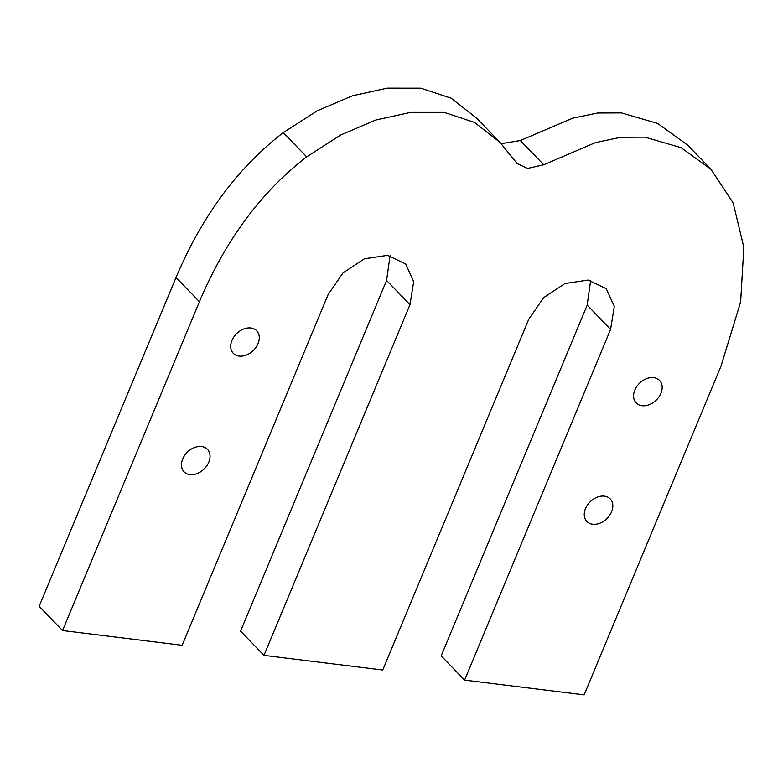 <?xml version="1.0" encoding="UTF-8"?>
<svg xmlns="http://www.w3.org/2000/svg" width="783" height="783" viewBox="0 0 783 783"><rect width="100%" height="100%" fill="white"/><g stroke="black" fill="none" stroke-linecap="round" stroke-linejoin="round"><path stroke-width="1.17" d="M501.247 143.671L520.343 140.539L572.569 118.213L597.674 112.997L621.467 112.909L657.632 123.42L687.582 145.061L710.984 169.294L733.162 202.944L743.85 247.369L740.62 301.944L721.035 366.033L584.157 694.864L464.593 680.114L441.181 655.89L587.181 305.145L590.646 280.451M464.593 680.114L610.593 329.379L614.293 306.388L606.267 288.692L588.16 280.06L564.983 283.544L543.647 297.628L528.74 319.288L382.74 670.023L263.988 655.381L409.989 304.646L413.698 281.655L405.672 263.959L387.565 255.317L364.379 258.811L343.052 272.885L328.146 294.555L182.145 645.29L62.552 630.54L199.43 301.719C225.387 240.264 261.131 191.972 306.682 156.845L340.722 134.979L375.791 120.024L410.684 112.37L444.186 112.39L474.478 122.402L499.897 142.261L517.142 163.539L527.517 168.433L543.754 164.773L595.452 142.594L620.821 137.25L644.879 137.142L681.044 147.644L710.984 169.294M201.603 446.525A16.228 11.872 -44 0 1 207.426 449.295A16.228 11.872 -44 0 1 204.001 469.115A16.228 11.872 -44 0 1 184.083 471.846A16.228 11.872 -44 0 1 184.719 455.315A16.228 11.872 -44 0 1 201.603 446.525M231.934 340.439L231.944 340.419A16.228 11.872 -44 0 1 243.611 329.036A16.228 11.872 -44 0 1 256.648 330.759A16.228 11.872 -44 0 1 253.222 350.578A16.228 11.872 -44 0 1 233.305 353.319A16.228 11.872 -44 0 1 231.934 340.439M653.727 377.621A16.228 11.872 -44 0 1 659.55 380.391A16.228 11.872 -44 0 1 656.125 400.211A16.228 11.872 -44 0 1 636.207 402.942A16.228 11.872 -44 0 1 636.843 386.411A16.228 11.872 -44 0 1 653.727 377.621M604.398 496.138A16.228 11.872 -44 0 1 610.221 498.918A16.228 11.872 -44 0 1 606.796 518.728A16.228 11.872 -44 0 1 586.868 521.468A16.228 11.872 -44 0 1 587.514 504.927A16.228 11.872 -44 0 1 604.398 496.138M263.988 655.381L240.587 631.157L386.587 280.412L390.051 255.718M62.552 630.54L39.15 606.316L176.028 277.495C201.994 216.049 237.738 167.758 283.27 132.621L317.321 110.755L352.389 95.8L387.272 88.136L420.784 88.166L451.077 98.178L476.495 118.027L499.897 142.261M543.754 164.773L520.343 140.539M610.593 329.379L587.181 305.145M306.682 156.845L283.27 132.621M199.43 301.719L176.028 277.495M409.989 304.646L386.587 280.412"/></g></svg>
